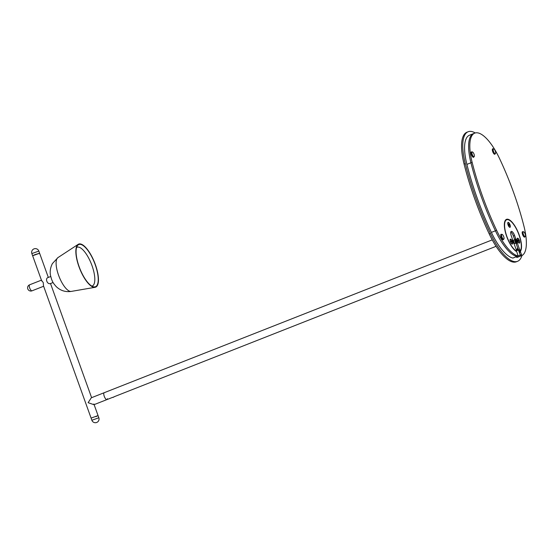 <?xml version="1.0" encoding="UTF-8"?>
<svg xmlns="http://www.w3.org/2000/svg" width="554" height="554" viewBox="0 0 554 554"><rect width="100%" height="100%" fill="white"/><g stroke="black" fill="none" stroke-linecap="round" stroke-linejoin="round"><path stroke-width="0.83" d="M107.372 398.679A3.705 1.288 -111.5 0 1 106.929 399.6A3.705 1.288 -111.5 0 1 104.263 396.332A3.705 1.288 -111.5 0 1 104.214 392.71L492.236 239.882M514.721 239.605A8.102 2.818 -111.5 0 1 514.777 239.986M517.644 247.839A14.349 4.986 -111.5 0 1 516.3 249.792M34.819 254.674L32.644 255.754L39.611 253.247L34.819 254.674M95.884 416.663L98.058 415.583L91.091 418.09L91.881 420.271M94.118 404.642L98.058 415.583L91.091 418.09L43.496 285.885L43.267 282.616L41.488 280.31M106.929 399.6A3.705 1.288 -111.5 0 1 104.263 396.332A3.705 1.288 -111.5 0 1 104.214 392.71L91.278 397.8L88.114 402.696L93.993 404.69L112.635 397.35M48.323 277.436L39.611 253.247L39.015 253.642M50.712 276.494L48.108 277.533C44.909 278.267 47.152 284.59 50.296 283.613L50.442 283.551M113.667 397.156L112.677 397.46L113.667 397.156M113.071 397.28L113.833 397.045L113.071 397.28M521.937 255.539A43.967 15.29 -111.5 0 1 517.554 261.315L516.342 261.793A43.967 15.29 -111.5 0 1 489.244 233.975A138.846 48.281 -111.5 0 1 474.868 199.281A138.846 48.281 -111.5 0 1 464.086 164.102A43.967 15.29 -111.5 0 1 466.932 132.226L468.144 131.748A43.967 15.29 -111.5 0 1 475.242 132.96M517.554 261.315A43.967 15.29 -111.5 0 1 490.456 233.497A138.846 48.281 -111.5 0 1 476.08 198.81A138.846 48.281 -111.5 0 1 465.298 163.624A43.967 15.29 -111.5 0 1 468.144 131.748M513.032 258.012L512.893 258.067A40.262 14.002 -111.5 0 1 491.377 232.396A135.141 46.993 -111.5 0 1 477.389 198.63A135.141 46.993 -111.5 0 1 466.897 164.386A40.262 14.002 -111.5 0 1 469.501 135.197L473.538 133.604A40.262 14.002 68.5 0 0 470.935 162.793A40.262 14.002 -111.5 0 1 473.538 133.604L474.743 133.126A40.262 14.002 68.5 0 0 472.14 162.322A135.141 46.993 68.5 0 0 496.626 230.332A40.262 14.002 68.5 0 0 518.142 255.996L516.744 251.689A17.589 6.115 68.5 0 1 506.723 236.544A17.589 6.115 68.5 0 1 506.501 219.336A17.589 6.115 68.5 0 1 519.16 234.861A17.589 6.115 68.5 0 1 520.476 251.184L520.545 252.042L519.333 252.52L519.264 251.661A17.589 6.115 68.5 0 0 519.714 250.83M481.426 197.037A135.141 46.993 -111.5 0 1 470.935 162.793A135.141 46.993 68.5 0 0 495.414 230.81A135.141 46.993 -111.5 0 1 481.426 197.037M516.896 257.527L520.947 255.927L520.268 255.117L520.933 255.934L516.896 257.527L516.252 256.765M518.343 249.155L518.426 249.999L516.57 250.727M518.302 255.893L520.268 255.117L518.426 249.999M512.893 258.067L516.93 256.474A40.262 14.002 -111.5 0 1 495.414 230.81A40.262 14.002 68.5 0 0 516.93 256.474L518.142 255.996M506.758 219.737A17.589 6.115 68.5 0 0 505.927 219.668M519.333 252.52L520.268 255.117L521.48 254.646L522.145 255.463A40.262 14.002 68.5 0 0 524.049 226.614A135.141 46.993 68.5 0 0 513.558 192.37A135.141 46.993 68.5 0 0 499.57 158.603A40.262 14.002 68.5 0 0 474.743 133.126M521.48 254.646L520.545 252.042M522.145 255.463L520.933 255.934M517.069 256.419L512.969 258.06M493.614 148.86A2.569 0.893 -111.5 0 1 493.988 149.033A2.569 0.893 -111.5 0 1 495.228 150.944A2.569 0.893 -111.5 0 1 495.629 153.188A2.569 0.893 -111.5 0 1 495.179 153.68A2.569 0.893 -111.5 0 1 493.413 151.18A2.569 0.893 -111.5 0 1 493.614 148.86M495.629 153.188L494.826 154.261A2.936 1.025 -111.5 0 1 494.646 154.282A2.936 1.025 -111.5 0 1 492.714 151.664A2.936 1.025 -111.5 0 1 492.672 148.791A2.936 1.025 -111.5 0 1 492.852 148.77M472.887 152.225A2.569 0.893 -111.5 0 1 474.363 156.242A2.569 0.893 -111.5 0 1 473.379 156.429A2.569 0.893 -111.5 0 1 471.918 153.285A2.569 0.893 -111.5 0 1 472.721 152.087A2.569 0.893 -111.5 0 1 472.887 152.225M474.363 156.242L473.566 157.315A2.936 1.025 -111.5 0 1 472.77 156.983A2.936 1.025 -111.5 0 1 471.239 154.06A2.936 1.025 -111.5 0 1 471.406 151.844L472.721 152.087M502.526 234.626A2.569 0.893 -111.5 0 1 504.036 238.677A2.569 0.893 -111.5 0 1 503.094 238.892A2.569 0.893 -111.5 0 1 501.599 235.748A2.569 0.893 -111.5 0 1 502.402 234.522A2.569 0.893 -111.5 0 1 502.526 234.626M504.036 238.677L503.24 239.75A2.936 1.025 -111.5 0 1 502.485 239.453A2.936 1.025 -111.5 0 1 500.927 236.537A2.936 1.025 -111.5 0 1 501.086 234.28L502.402 234.522M525.427 234.979A2.569 0.893 -111.5 0 1 525.476 236.052A2.569 0.893 -111.5 0 1 524.34 236.073A2.569 0.893 -111.5 0 1 523.073 233.296A2.569 0.893 -111.5 0 1 523.842 231.897A2.569 0.893 -111.5 0 1 525.427 234.979M525.476 236.052L524.68 237.126A2.936 1.025 -111.5 0 1 522.256 233.428A2.936 1.025 -111.5 0 1 522.526 231.655L523.842 231.897M515.061 239.986A2.313 0.803 68.5 0 0 514.804 239.709L514.59 239.342L515.802 238.864L514.576 235.478A4.626 1.607 68.5 0 0 511.245 231.392A4.626 1.607 68.5 0 0 511.307 235.921L512.582 239.695A2.313 0.803 68.5 0 0 512.845 241.634A2.313 0.803 68.5 0 0 513.932 243.455L516.446 250.193L516.051 251.26M508.094 224.979A2.659 0.928 -111.5 0 1 507.81 222.673A2.659 0.928 -111.5 0 1 509.978 224.723A2.659 0.928 -111.5 0 1 509.625 227.272A2.659 0.928 -111.5 0 1 508.094 224.979M517.498 240.775A2.659 0.928 -111.5 0 1 517.214 238.476A2.659 0.928 -111.5 0 1 519.382 240.519A2.659 0.928 -111.5 0 1 519.029 243.074A2.659 0.928 -111.5 0 1 517.498 240.775M510.414 241.738A2.659 0.928 -111.5 0 1 510.13 239.432A2.659 0.928 -111.5 0 1 512.298 241.482A2.659 0.928 -111.5 0 1 511.938 244.03A2.659 0.928 -111.5 0 1 510.414 241.738M519.236 250.983L518.509 250.228L519.714 249.75L520.448 250.505A17.126 5.955 68.5 0 0 518.994 234.882A17.126 5.955 68.5 0 0 506.668 219.772A17.126 5.955 68.5 0 0 506.889 236.523A17.126 5.955 68.5 0 0 516.3 251.073L516.46 251.101M506.668 219.772L505.456 220.243A17.126 5.955 68.5 0 0 505.366 220.284M514.59 239.342L513.371 235.956A4.626 1.607 68.5 0 0 510.788 232.001M518.509 250.228L516.21 243.857L517.367 242.991A2.313 0.803 68.5 0 0 516.016 239.231L514.804 239.709M517.367 242.991L516.21 243.857M519.714 249.75L517.422 243.379M515.802 238.864L516.016 239.231M516.155 243.469A2.313 0.803 68.5 0 0 516.196 242.867M508.129 222.729A2.313 0.803 68.5 0 0 508.066 222.743A2.313 0.803 68.5 0 0 507.852 223.006A2.313 0.803 68.5 0 0 507.886 224.301M508.572 226.032A2.313 0.803 68.5 0 0 508.884 226.503A2.313 0.803 68.5 0 0 509.424 227.008A2.313 0.803 68.5 0 0 509.763 227.05A2.313 0.803 68.5 0 0 509.819 227.022M509.071 223.248A2.313 0.803 68.5 0 0 508.191 222.694A2.313 0.803 68.5 0 0 507.997 224.204A2.313 0.803 68.5 0 0 509.001 226.454A2.313 0.803 68.5 0 0 509.888 227.002A2.313 0.803 68.5 0 0 510.075 225.499A2.313 0.803 68.5 0 0 509.071 223.248M508.849 224.114L509.223 225.582L508.849 224.114M508.766 224.813L509.244 224.626M510.885 242.791A2.313 0.803 68.5 0 0 511.744 243.767A2.313 0.803 68.5 0 0 512.083 243.808A2.313 0.803 68.5 0 0 512.138 243.781M510.359 241.135A2.313 0.803 68.5 0 0 512.201 243.76A2.313 0.803 68.5 0 0 512.353 242.077A2.313 0.803 68.5 0 0 510.504 239.453A2.313 0.803 68.5 0 0 510.359 241.135M510.449 239.487A2.313 0.803 68.5 0 0 510.386 239.501A2.313 0.803 68.5 0 0 510.172 239.764A2.313 0.803 68.5 0 0 510.206 241.059M511.148 241.835L511.744 242.119L511.169 240.872L511.148 241.835M511.079 241.572L511.564 241.378M517.533 238.525A2.313 0.803 68.5 0 0 517.471 238.539A2.313 0.803 68.5 0 0 517.353 238.622A2.313 0.803 68.5 0 0 517.256 238.802A2.313 0.803 68.5 0 0 517.291 240.097M519.403 242.721A2.313 0.803 68.5 0 0 519.112 240.173A2.313 0.803 68.5 0 0 517.588 238.497A2.313 0.803 68.5 0 0 517.478 238.573A2.313 0.803 68.5 0 0 517.768 241.122A2.313 0.803 68.5 0 0 519.285 242.797A2.313 0.803 68.5 0 0 519.403 242.721M517.969 241.828A2.313 0.803 68.5 0 0 518.828 242.804A2.313 0.803 68.5 0 0 519.167 242.846A2.313 0.803 68.5 0 0 519.223 242.818M518.828 241.156L518.253 239.91L518.537 241.267M518.163 240.609L518.648 240.422M511.273 235.817A4.162 1.447 -111.5 0 1 511.848 237.424M513.787 243.31L516.023 243.005A1.62 0.561 68.5 0 0 516.072 242.991A1.62 0.561 68.5 0 0 516.266 242.604M515.289 240.131A1.62 0.561 68.5 0 0 514.929 239.965L512.54 240.291M514.008 243.538L516.023 243.005M514.008 242.333L513.364 240.699A1.33 0.464 68.5 0 0 512.872 240.401A1.33 0.464 68.5 0 0 512.817 241.482A1.33 0.464 68.5 0 0 513.849 242.881A1.33 0.464 68.5 0 0 514.008 242.333A1.33 0.464 68.5 0 0 513.904 241.8M513.8 241.482L513.683 242.188L513.309 240.893L513.8 241.482L513.399 241.641M513.302 241.53L513.669 241.392M516.626 241.973L515.982 240.339A1.33 0.464 68.5 0 0 515.49 240.048L514.991 240.249A1.33 0.464 68.5 0 0 514.874 241.101A1.33 0.464 68.5 0 0 515.961 242.721L516.466 242.527A1.33 0.464 68.5 0 0 516.626 241.973A1.33 0.464 68.5 0 0 516.577 241.669M515.49 240.048A1.33 0.464 68.5 0 0 515.379 240.9A1.33 0.464 68.5 0 0 516.466 242.527M516.466 241.253L516.238 241.773L515.975 240.533L516.224 241.343M97.158 285.109A22.672 7.881 -111.5 0 1 94.914 286.868A22.672 7.881 -111.5 0 1 80.718 270.671A22.672 7.881 -111.5 0 1 77.151 246.142A22.672 7.881 -111.5 0 1 78.343 244.792A22.672 7.881 -111.5 0 1 92.927 259.099A22.672 7.881 -111.5 0 1 97.158 285.109M76.944 245.734A23.143 8.047 -111.5 0 1 78.156 244.362A23.143 8.047 -111.5 0 1 93.051 258.967A23.143 8.047 -111.5 0 1 97.365 285.518A23.143 8.047 -111.5 0 1 95.073 287.311A23.143 8.047 -111.5 0 1 80.586 270.774A23.143 8.047 -111.5 0 1 76.944 245.734M76.611 247.43A20.823 7.244 -111.5 0 1 77.006 247.236A20.823 7.244 -111.5 0 1 88.647 258.026A20.823 7.244 -111.5 0 1 92.269 285.996A20.823 7.244 -111.5 0 1 91.853 286.12M98.841 417.751L91.874 420.264A3.705 3.705 0 0 0 97.151 422.252A3.705 3.705 0 0 0 98.841 417.758L98.058 415.583M43.627 286.252L32.021 290.822A3.241 1.129 -111.5 0 1 31.931 290.843A3.241 1.129 -111.5 0 1 29.687 287.962A3.241 1.129 -111.5 0 1 29.646 284.791A3.241 1.129 -111.5 0 1 29.743 284.77M31.862 253.58L38.835 251.073A3.705 3.705 0 0 0 34.715 248.677A3.705 3.705 0 0 0 31.862 253.58L41.751 281.044M464.086 164.102L465.298 163.624M489.244 233.975L490.456 233.497M466.897 164.386L472.14 162.322M491.377 232.396L496.626 230.332M516.356 249.937L518.149 249.231M519.264 251.661L520.476 251.184M522.124 255.463L520.947 255.927M513.371 235.956L514.576 235.478M57.928 257.617L52.401 263.572C49.486 269.327 50.172 273.787 50.518 275.525L51.647 279.528C52.769 281.723 52.215 282.048 56.203 286.584C60.428 290.621 65.434 292.235 71.237 291.411A18.206 6.329 -111.5 0 1 59.832 278.399A18.206 6.329 -111.5 0 1 56.972 258.697A18.206 6.329 -111.5 0 1 57.928 257.617L78.156 244.362M113.93 396.837L496.059 246.329M50.518 283.537L91.611 397.675M93.882 403.991L94.076 404.517M41.432 280.151L29.646 284.791A3.241 3.241 0 0 0 31.273 291.016A3.241 3.241 0 0 0 32.021 290.822M39.611 253.247L38.835 251.073M50.386 283.593L53.087 282.526M518.219 255.99L517.007 256.467M493.988 149.033L492.672 148.791M520.386 250.567L519.174 251.045M516.072 242.991L514.86 243.469M71.237 291.411L95.073 287.311M91.895 286.141L92.269 285.996M76.625 247.389L77.006 247.236"/></g></svg>
